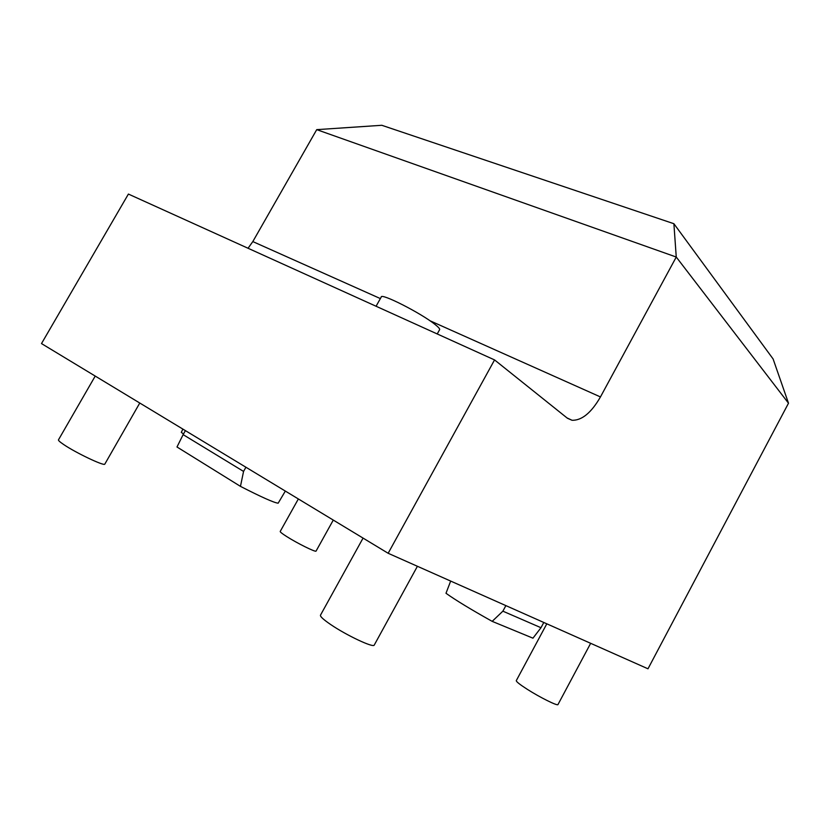 <?xml version="1.0" encoding="UTF-8"?>
<svg xmlns="http://www.w3.org/2000/svg" width="830" height="830" viewBox="0 0 830 830"><rect width="100%" height="100%" fill="white"/><g stroke="black" fill="none" stroke-linecap="round" stroke-linejoin="round"><path stroke-width="1.25" d="M388.16 553.278L647.991 668.804L788.5 403.214L676.253 257.041L600.453 396.937C591.313 412.769 581.84 420.551 572.057 420.281L567.481 418.289L494.556 359.919L128.401 194.064L41.5 343.579L388.16 553.278L494.556 359.919M788.5 403.214L773.093 358.944L673.887 223.716L676.253 257.041L316.728 129.646L252.818 241.582L380.368 298.582M673.887 223.716L381.81 125.289L316.728 129.646M248.046 248.263L252.818 241.582M182.87 429.1L181.303 432.357L183.482 434.007M243.564 471.419L240.461 486.37L176.987 446.986L183.129 434.63L243.564 471.419L245.919 467.238M240.461 486.37C261.595 497.18 274.159 502.793 278.164 503.188L285.333 491.08M183.129 434.63L185.401 430.625M450.669 581.073L445.99 593.274C455.556 600.111 470.952 609.479 492.18 621.359L502.876 611.171L505.875 605.62M502.876 611.171L540.984 627.719L543.795 622.479M540.984 627.719L532.953 638.177L492.18 621.359M139.772 403.027L104.808 464.126C104.29 466.367 75.478 452.682 63.485 444.403C59.739 441.861 58.079 440.315 58.515 439.776L95.222 376.073M417.407 566.288L374.216 645.128C373.324 647.981 346.349 635.282 330.631 624.502C323.233 619.439 319.861 616.306 320.525 615.092L363.063 538.099M333.276 520.078L316.064 551.089C315.846 552.5 296.922 543.131 286.464 536.398C282.055 533.586 279.98 531.916 280.229 531.418L298.354 498.955M590.659 643.312L557.967 704.577C557.625 706.195 539.874 697.376 527.206 689.263C519.705 684.439 516.073 681.554 516.302 680.6L546.804 623.818M439.568 329.749L439.661 329.583C439.858 328.763 438.292 327.03 434.951 324.395C421.111 313.159 380.648 292.617 381.229 297.047L376.073 306.249M429.888 320.712L600.453 396.937M567.056 417.947L572.057 420.281M439.661 329.583L437.234 333.951"/></g></svg>
